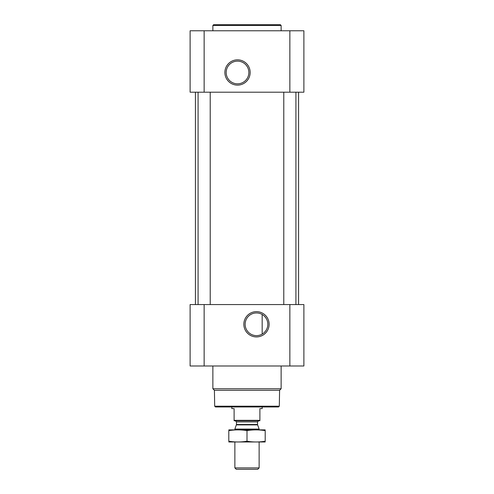 <?xml version="1.0" encoding="UTF-8"?>
<svg xmlns="http://www.w3.org/2000/svg" width="494" height="494" viewBox="0 0 494 494"><rect width="100%" height="100%" fill="white"/><g stroke="black" fill="none" stroke-linecap="round" stroke-linejoin="round"><path stroke-width="0.74" d="M256.479 312.949A11.337 11.337 0 0 1 266.303 329.955A11.337 11.337 0 0 1 246.66 329.955A11.337 11.337 0 0 1 256.479 312.949M262.166 334.092L262.166 314.474L262.166 334.092M204.146 30.77L190.116 30.77L190.116 92.199L204.146 92.199L204.146 30.77L303.884 30.77L303.884 92.199L204.146 92.199M303.884 365.998L190.116 365.998L190.116 304.563L303.884 304.563L303.884 365.998M256.479 311.646A12.64 12.64 0 0 1 267.427 330.603A12.64 12.64 0 0 1 245.537 330.603A12.64 12.64 0 0 1 256.479 311.646M295.918 92.199L295.918 304.563M210.216 92.199L210.216 304.563M298.574 92.199L298.574 304.563M237.521 59.842A12.64 12.64 0 0 1 248.463 78.799A12.64 12.64 0 0 1 226.573 78.799A12.64 12.64 0 0 1 237.521 59.842M279.308 406.198L214.692 406.198L215.452 406.957L278.548 406.957L279.308 406.198L279.585 390.297L281.129 388.753L281.129 365.998M214.692 406.198L214.415 390.297L279.585 390.297M214.415 390.297L212.871 388.753L281.129 388.753M212.871 388.753L212.871 365.998M212.871 30.77L212.871 25.46L281.129 25.46L281.129 30.77M212.871 25.46L213.63 24.7L280.37 24.7L281.129 25.46M237.521 61.145A11.337 11.337 0 0 1 247.34 78.151A11.337 11.337 0 0 1 227.697 78.151A11.337 11.337 0 0 1 237.521 61.145M259.893 420.332L234.107 420.332L234.107 420.758L259.893 420.758L259.893 408.624L262.166 408.624L262.166 406.957M234.107 420.332L234.107 408.624L231.834 408.624L231.834 406.957M259.134 467.904L234.866 467.904L236.262 469.3L257.738 469.3L259.134 467.904L259.134 441.994M234.866 429.86L234.866 429.082L259.134 429.082L259.134 429.86M234.866 467.904L234.866 441.994M235.317 420.758L236.459 421.895L236.459 424.5L234.866 429.082M265.204 429.879L228.796 429.879M265.204 430.638C265.204 429.644 265.204 429.644 265.204 430.638L265.204 441.222C265.204 442.216 265.204 442.216 265.204 441.222C259.134 442.216 253.07 442.216 247 441.222C240.93 442.216 234.866 442.216 228.796 441.222C228.796 442.216 228.796 442.216 228.796 441.222L228.796 430.638C228.796 429.644 228.796 429.644 228.796 430.638C234.866 429.644 240.93 429.644 247 430.638C253.07 429.644 259.134 429.644 265.204 430.638M247 430.638L247 441.222M265.204 441.976L228.796 441.976M289.855 365.998L289.855 304.563M204.146 365.998L204.146 304.563M289.855 92.199L289.855 30.77M236.391 424.889L257.609 424.889L259.134 429.082M236.459 424.5L257.541 424.5L257.609 424.889M236.459 421.895L257.541 421.895L258.683 420.758M283.784 92.199L283.784 304.563M198.082 92.199L198.082 304.563M195.426 92.199L195.426 304.563M257.541 424.5L257.541 421.895"/></g></svg>
